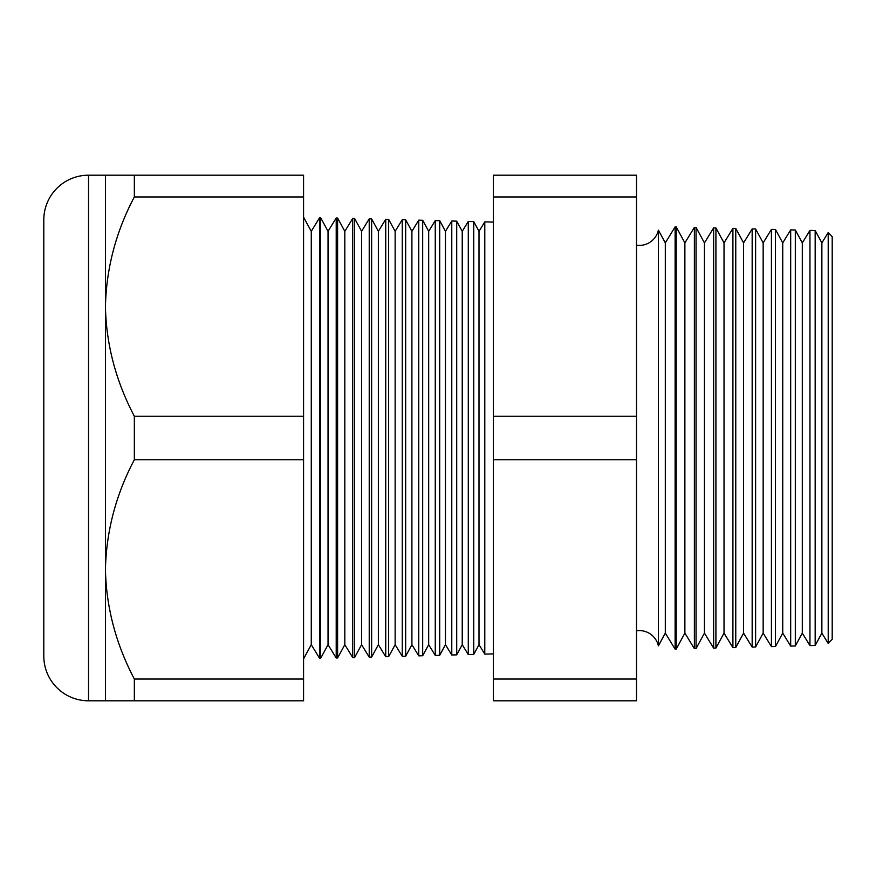 <?xml version="1.0" encoding="UTF-8"?>
<svg xmlns="http://www.w3.org/2000/svg" width="876" height="876" viewBox="0 0 876 876"><rect width="100%" height="100%" fill="white"/><g stroke="black" fill="none" stroke-linecap="round" stroke-linejoin="round"><path stroke-width="1.31" d="M828.214 643.477L828.214 232.523L832.2 236.728L832.2 639.272L828.214 643.477L821.874 633.118L821.874 242.882L815.173 230.53L815.173 645.47L809.95 645.601L802.307 633.118L802.307 242.882L795.32 230.016L795.32 645.984L790.689 646.105L782.728 633.118L782.728 242.882L775.468 229.49L775.468 646.51L771.428 646.608L763.16 633.118L763.16 242.882L755.616 228.975L755.616 647.025L752.166 647.112L743.593 633.118L743.593 242.882L735.763 228.45L735.763 647.55L732.905 647.616L724.025 633.118L724.025 242.882L715.911 227.935L715.911 648.065L713.644 648.13L704.446 633.118L704.446 242.882L696.059 227.41L696.059 648.59L694.383 648.634L684.879 633.118L684.879 242.882L676.206 226.895L676.206 649.105L675.122 649.138L665.311 633.118L665.311 242.882L658.391 230.136L658.391 645.864A19.568 19.568 0 0 0 636.502 630.775M658.391 230.136A19.568 19.568 0 0 1 636.502 245.225M821.874 242.882L828.214 232.523M821.874 633.118L815.173 645.47M809.95 645.601L809.95 230.399L802.307 242.882M802.307 633.118L795.32 645.984M790.689 646.105L790.689 229.895L782.728 242.882M782.728 633.118L775.468 646.51M771.428 646.608L771.428 229.392L763.16 242.882M763.16 633.118L755.616 647.025M752.166 647.112L752.166 228.888L743.593 242.882M743.593 633.118L735.763 647.55M732.905 647.616L732.905 228.384L724.025 242.882M724.025 633.118L715.911 648.065M713.644 648.13L713.644 227.869L704.446 242.882M704.446 633.118L696.059 648.59M694.383 648.634L694.383 227.366L684.879 242.882M684.879 633.118L676.206 649.105M675.122 649.138L675.122 226.862L665.311 242.882M665.311 633.118L658.391 645.864M479.008 231.319L479.008 644.681L484.789 654.12L484.789 221.88L479.008 231.319L473.73 221.595L473.73 654.405L468.288 654.547L468.288 221.453L462.232 231.319L462.232 644.681L468.288 654.547M479.008 644.681L473.73 654.405M462.232 231.319L456.714 221.146L456.714 654.854L451.775 654.985L451.775 221.015L445.457 231.319L445.457 644.681L451.775 654.985M462.232 644.681L456.714 654.854M445.457 231.319L439.697 220.697L439.697 655.303L435.262 655.412L435.262 220.588L428.682 231.319L428.682 644.681L435.262 655.412M445.457 644.681L439.697 655.303M428.682 231.319L422.681 220.259L422.681 655.741L418.75 655.85L418.75 220.15L411.906 231.319L411.906 644.681L418.75 655.85M428.682 644.681L422.681 655.741M411.906 231.319L405.665 219.81L405.665 656.19L402.248 656.277L402.248 219.723L395.142 231.319L395.142 644.681L402.248 656.277M411.906 644.681L405.665 656.19M395.142 231.319L388.648 219.361L388.648 656.639L385.736 656.715L385.736 219.285L378.366 231.319L378.366 644.681L385.736 656.715M395.142 644.681L388.648 656.639M378.366 231.319L371.632 218.923L371.632 657.077L369.223 657.142L369.223 218.858L361.591 231.319L361.591 644.681L369.223 657.142M378.366 644.681L371.632 657.077M361.591 231.319L354.616 218.474L354.616 657.526L352.721 657.58L352.721 218.42L344.815 231.319L344.815 644.681L352.721 657.58M361.591 644.681L354.616 657.526M344.815 231.319L337.599 218.025L337.599 657.975L336.209 658.007L336.209 217.993L328.04 231.319L328.04 644.681L336.209 658.007M344.815 644.681L337.599 657.975M328.04 231.319L320.583 217.576L320.583 658.423L319.696 658.445L311.265 644.681L303.567 658.861M328.04 644.681L320.583 658.423M320.583 217.576L319.696 217.555L311.265 231.319L311.265 644.681M319.696 217.555L319.696 658.445M311.265 231.319L303.567 217.138M105.438 175.2L303.567 175.2L303.567 196.958L134.346 196.958C115.961 231.691 106.324 268.242 105.438 306.6L105.438 175.2L88.531 175.2A44.731 44.731 0 0 0 43.8 219.931L43.8 656.069A44.731 44.731 0 0 0 88.531 700.8L105.438 700.8L105.438 569.4C106.226 607.342 115.862 643.893 134.346 679.042L134.346 700.8L105.438 700.8M493.407 222.11L484.789 221.88M493.407 653.89L484.789 654.12M303.567 196.958L303.567 416.242L134.346 416.242C115.862 381.093 106.226 344.542 105.438 306.6L105.438 569.4C106.324 531.042 115.961 494.491 134.346 459.758L303.567 459.758L303.567 679.042L134.346 679.042M815.173 230.53L809.95 230.399M337.599 218.025L336.209 217.993M354.616 218.474L352.721 218.42M371.632 218.923L369.223 218.858M388.648 219.361L385.736 219.285M405.665 219.81L402.248 219.723M422.681 220.259L418.75 220.15M439.697 220.697L435.262 220.588M456.714 221.146L451.775 221.015M473.73 221.595L468.288 221.453M676.206 226.895L675.122 226.862M696.059 227.41L694.383 227.366M715.911 227.935L713.644 227.869M735.763 228.45L732.905 228.384M755.616 228.975L752.166 228.888M775.468 229.49L771.428 229.392M795.32 230.016L790.689 229.895M134.346 175.2L134.346 196.958M303.567 679.042L303.567 700.8L134.346 700.8M134.346 416.242L134.346 459.758M303.567 416.242L303.567 459.758M636.502 196.958L636.502 700.8L493.407 700.8L493.407 175.2L636.502 175.2L636.502 196.958L493.407 196.958M636.502 416.242L493.407 416.242M636.502 459.758L493.407 459.758M636.502 679.042L493.407 679.042M88.531 175.2L88.531 700.8"/></g></svg>
